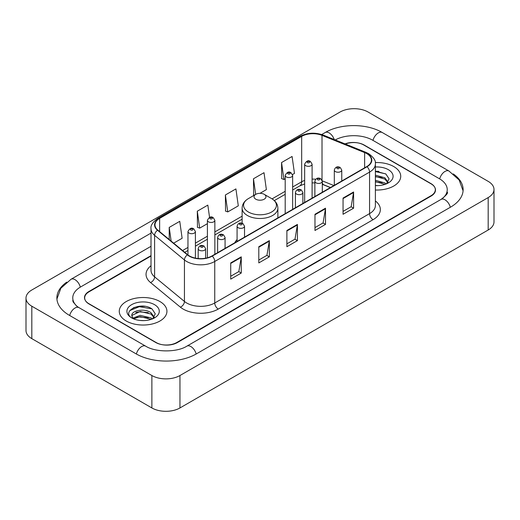 <?xml version="1.0" encoding="UTF-8"?>
<svg xmlns="http://www.w3.org/2000/svg" width="520" height="520" viewBox="0 0 520 520"><rect width="100%" height="100%" fill="white"/><g stroke="black" fill="none" stroke-linecap="round" stroke-linejoin="round"><path stroke-width="0.78" d="M237.075 239.571A26.312 15.191 0 0 0 234.722 242.814M330.414 187.564L322.757 184.47A19.858 11.466 0 0 0 322.315 184.294M151.008 256.042L89.037 291.817A14.892 8.6 0 0 0 84.676 297.901A14.892 8.6 0 0 0 89.037 303.979L155.74 342.491A14.892 8.6 0 0 0 176.8 342.491L430.963 195.754A14.892 8.6 0 0 0 435.325 189.67A14.892 8.6 0 0 0 430.963 183.593L364.26 145.08A14.892 8.6 0 0 0 345.384 144.04M442.286 198.633A26.806 15.476 0 0 0 447.239 189.67A26.806 15.476 0 0 0 439.387 178.724L372.691 140.218A26.806 15.476 0 0 0 335.257 139.945M151.008 246.311L80.613 286.956A26.806 15.476 0 0 0 72.761 297.901A26.806 15.476 0 0 0 77.714 306.865M151.879 375.525A19.858 11.466 0 0 0 179.959 375.525L488.183 197.574A19.858 11.466 0 0 0 494 189.469A19.858 11.466 0 0 0 488.183 181.363L368.121 112.047A19.858 11.466 0 0 0 340.041 112.047L31.818 289.998A19.858 11.466 0 0 0 26 298.103A19.858 11.466 0 0 0 31.818 306.209L151.879 375.525L151.879 407.953A19.858 11.466 0 0 0 179.959 407.953L488.183 230.003A19.858 11.466 0 0 0 494 221.897L494 189.469M26 298.103L26 330.531A19.858 11.466 0 0 0 31.818 338.637L151.879 407.953M66.749 282.139A42.699 24.648 0 0 0 56.875 297.901A42.699 24.648 0 0 0 69.381 315.328L136.078 353.841A42.699 24.648 0 0 0 196.463 353.841L450.619 207.103A42.699 24.648 0 0 0 463.125 189.67A42.699 24.648 0 0 0 453.251 173.908M330.369 187.59L322.712 184.496A19.858 11.466 0 0 0 322.315 184.34M145.087 306.358A19.858 11.466 0 0 0 133.465 307.736M378.885 171.373A19.858 11.466 0 0 0 375.382 171.347M393.75 166.562A23.829 13.761 0 0 0 375.278 162.565A23.829 13.761 0 0 1 393.75 166.562A23.829 13.761 0 0 1 400.731 176.293A23.829 13.761 0 0 0 393.75 166.562M159.952 301.548A23.829 13.761 0 0 0 133.978 298.565A23.829 13.761 0 0 0 119.269 311.279A23.829 13.761 0 0 0 126.249 321.009A23.829 13.761 0 0 0 152.217 323.986A23.829 13.761 0 0 0 166.933 311.279A23.829 13.761 0 0 0 159.952 301.548A23.829 13.761 0 0 0 133.978 298.565A23.829 13.761 0 0 0 119.269 311.279A23.829 13.761 0 0 0 126.249 321.009A23.829 13.761 0 0 0 152.217 323.986A23.829 13.761 0 0 0 166.933 311.279A23.829 13.761 0 0 0 159.952 301.548M366.756 153.615A15.886 9.171 180 0 1 371.41 160.102A15.886 9.171 180 0 1 366.756 166.582L211.939 255.964A15.886 9.171 180 0 1 187.694 254.742L157.852 230.139A15.886 9.171 180 0 1 154.98 224.874A15.886 9.171 180 0 1 159.633 218.387L301.672 136.383A15.886 9.171 180 0 1 322.017 135.356L364.631 152.588A15.886 9.171 180 0 1 366.756 153.615M367.036 153.452A16.283 9.399 0 0 0 364.865 152.399L322.244 135.167A16.283 9.399 0 0 0 301.392 136.22L159.354 218.231A16.283 9.399 0 0 0 157.528 230.269L187.369 254.872A16.283 9.399 0 0 0 212.225 256.126L367.036 166.744A16.283 9.399 0 0 0 367.036 153.452M230.724 262.918L230.724 279.13L241.254 273.052L241.254 256.841L230.724 262.918M230.724 276.257L238.836 271.57L241.208 257.374A3.972 2.294 -120 0 0 241.254 256.841M238.764 271.615L241.254 273.052M258.804 246.701L258.804 262.918L269.341 256.841L269.341 240.624L258.804 246.701M258.804 260.039L266.916 255.359L269.295 241.163A3.972 2.294 -120 0 0 269.341 240.624M266.844 255.398L269.341 256.841M343.057 198.061L343.057 214.279L353.594 208.195L353.594 191.984L343.057 198.061M343.057 211.4L351.169 206.713L353.548 192.517A3.972 2.294 -120 0 0 353.594 191.984M351.098 206.758L353.594 208.195M314.977 214.272L314.977 230.49L325.507 224.412L325.507 208.195L314.977 214.272M314.977 227.611L323.089 222.931L325.462 208.734A3.972 2.294 -120 0 0 325.507 208.195M323.017 222.969L325.507 224.412M286.891 230.49L286.891 246.701L297.421 240.624L297.421 224.412L286.891 230.49M286.891 243.828L295.002 239.142L297.382 224.946A3.972 2.294 -120 0 0 297.421 224.412M294.931 239.187L297.421 240.624M375.382 190.021A23.829 13.761 0 0 0 400.731 176.293A23.829 13.761 0 0 1 375.382 190.021M151.008 255.639L88.862 291.519A14.892 8.6 0 0 0 84.5 297.596A14.892 8.6 0 0 0 88.862 303.68L156.267 342.589A14.892 8.6 0 0 0 177.327 342.589L431.138 196.053A14.892 8.6 0 0 0 435.5 189.975A14.892 8.6 0 0 0 431.138 183.892L363.734 144.983A14.892 8.6 0 0 0 345 143.884M173.654 243.165L182.13 238.27L179.751 221.332L169.221 227.409L169.221 239.506M259.974 193.323L266.377 189.625L264.004 172.686L253.468 178.769L253.643 194.883M292.519 174.538L294.463 173.414L292.084 156.475L281.554 162.552L281.723 178.666M209.56 217.399L207.831 205.114L197.301 211.198L197.47 227.311M225.388 194.981L227.767 211.919L238.297 205.842L235.917 188.903L225.388 194.981L225.556 211.094M227.767 211.919L225.388 211.036M254.364 195.156L253.468 194.818M253.468 178.769L255.665 194.402M281.554 162.552L283.933 179.491L285.2 178.763M283.933 179.491L281.554 178.607M197.301 211.198L199.68 228.137L207.409 223.672M199.68 228.137L197.301 227.247M169.221 227.409L171.139 241.092M375.382 185.458L377.975 185.62M375.382 180.31L384.839 182.91L386.152 183.963M375.382 181.597L385.073 184.359M375.382 175.162L384.839 177.762L388.057 182.214M375.382 176.449L384.839 179.049L387.803 182.553M375.382 185.601A16.185 9.347 0 0 0 388.349 182.904A16.185 9.347 0 0 0 388.349 169.683A16.185 9.347 0 0 0 375.382 166.992M386.529 183.807L389.071 178.828L385.86 173.992L375.382 171.093M375.382 171.594L385.638 173.843M375.382 176.742L382.057 177.632M375.382 181.889L382.057 182.78M255.788 199.192A5.961 3.439 0 0 0 264.212 199.199A5.961 3.439 0 0 0 264.212 194.331L271.609 198.601A16.419 9.477 0 0 1 271.609 212.011A16.419 9.477 0 0 1 248.391 212.011A16.419 9.477 0 0 1 248.391 198.601C244.348 201.006 242.261 204.191 242.125 208.169A17.875 10.316 0 0 0 247.364 215.469A17.875 10.316 0 0 0 266.838 217.705A17.875 10.316 0 0 0 277.875 208.169C277.739 204.191 275.652 201.006 271.609 198.601L264.212 194.331A5.961 3.439 0 0 0 255.788 194.331A5.961 3.439 0 0 0 255.788 199.192M140.387 320.489L144.17 320.6M132.964 318.117L140.192 315.361L151.034 317.896L152.347 318.949M133.633 318.812L140.192 316.647L151.274 319.345M133.081 318.617L131.917 315.9A11.226 6.481 0 0 0 133.731 318.897M154.258 317.2L151.034 312.748C144.3 307.723 130.435 310.824 131.917 315.9L131.879 315.406M131.95 316.056L132.262 315.224L140.192 311.5L151.034 314.034L154.005 317.531M152.731 318.786L155.266 313.807L152.061 308.978C140.699 300.814 120.517 311.571 132.171 318.168L132.75 318.519M154.544 304.668A16.185 9.347 0 0 0 131.651 304.668A16.185 9.347 0 0 0 131.651 317.889A16.185 9.347 0 0 0 154.544 317.882A16.185 9.347 0 0 0 154.544 304.668M129.805 310.603L139.315 306.696L151.84 308.828M135.746 312.494L139.315 311.844L148.258 312.611M135.746 317.642L139.315 316.992L148.258 317.759M196.164 354.01A7.943 4.589 -120 0 0 186.869 346.151C177.106 352.463 155.435 352.463 145.665 346.151L78.969 307.639L76.622 306.085L73.093 301.912L72.761 300.333M136.376 354.01A7.943 4.589 -60 0 1 141.694 346.541A7.943 4.589 -60 0 1 145.665 346.151M69.68 315.503A7.943 4.589 -60 0 1 74.997 308.035A7.943 4.589 -60 0 1 78.969 307.639M56.92 299.019L60.873 288.217L71.025 279.266A7.943 4.589 60 0 1 80.314 287.131M321.704 134.537L325.189 132.529A7.943 4.589 60 0 1 334.224 139.529M325.189 132.529C340.678 123.312 366.782 123.312 382.278 132.529A7.943 4.589 120 0 0 378.307 132.919A7.943 4.589 120 0 0 372.99 140.387M463.079 190.788L459.128 179.985L448.975 171.035A7.943 4.589 120 0 0 445.003 171.431A7.943 4.589 120 0 0 439.686 178.9M450.32 207.272A7.943 4.589 -120 0 0 441.031 199.414L186.869 346.151M179.959 407.953L179.959 375.525M31.818 338.637L31.818 306.209M488.183 230.003L488.183 197.574M375.382 200.954A24.823 14.333 180 0 1 373.074 219.687L218.257 309.069A4.966 2.867 60 0 1 214.747 302.985L369.564 213.609A19.858 11.466 0 0 0 375.382 205.498L375.382 163.988A19.858 11.466 180 0 1 369.564 172.1A4.966 2.867 -120 0 0 367.036 166.744M218.257 309.069A24.823 14.333 180 0 1 183.157 309.069A24.823 14.333 180 0 1 180.375 307.158L150.534 282.548A24.823 14.333 180 0 1 151.008 265.733M186.667 302.985A19.858 11.466 0 0 0 214.747 302.985L214.747 261.476A19.858 11.466 180 0 1 184.438 259.948L154.602 235.346A19.858 11.466 180 0 1 151.008 228.768L151.008 270.276A19.858 11.466 0 0 0 154.602 276.855L184.438 301.457A19.858 11.466 0 0 0 186.667 302.985M375.382 163.988C376.044 160.888 373.763 157.43 368.537 153.608L365.924 152.347A4.966 2.327 112 0 0 364.865 152.399M365.924 152.347L323.31 135.115C315.081 132.203 307.281 132.626 299.891 136.383A4.966 2.867 60 0 1 301.392 136.22M159.354 218.231A4.966 2.867 -120 0 0 157.852 218.387C152.698 222.092 150.417 225.55 151.008 228.768M157.528 230.269A4.966 3.322 129.5 0 0 154.602 235.346L154.602 276.855A4.966 3.322 -50.5 0 1 150.534 282.548M323.31 135.115A4.966 2.327 112 0 0 322.244 135.167M187.369 254.872A4.966 3.322 129.5 0 0 184.438 259.948L184.438 301.457A4.966 3.322 -50.5 0 1 180.375 307.158M212.225 256.126A4.966 2.867 60 0 1 214.747 261.476L369.564 172.1L369.564 213.609A4.966 2.867 60 0 0 373.074 219.687M159.633 218.387L159.633 231.602M364.631 152.588L364.631 167.811M322.017 135.356L322.017 180.018M333.892 185.556L322.283 180.863M315.705 179.244A15.886 9.171 0 0 0 312.097 179.114M304.649 180.433A15.886 9.171 0 0 0 301.672 181.786L292.65 186.992M301.672 136.383L301.672 181.786A8.938 5.161 60 0 1 299.819 185.874L292.65 190.014M285.2 191.295L272.07 198.874M242.125 216.164L214.858 231.907M207.409 236.203L195.41 243.133M187.961 247.436L182.592 250.536M330.486 187.525L323.791 184.815A8.938 4.186 -68 0 1 322.315 182.962M286.891 231.004L297.382 224.946M314.977 214.792L325.462 208.734M343.057 198.575L353.548 192.517M258.804 247.221L269.295 241.163M230.724 263.432L241.208 257.374M335.406 171.594A3.725 2.151 180 0 1 334.315 170.072C335.27 167.018 337.214 166.133 340.158 167.414L341.763 170.072A3.725 2.151 180 0 1 339.463 172.055A3.725 2.151 180 0 1 335.406 171.594M338.916 167.537A1.242 0.715 0 0 0 337.162 167.537A1.242 0.715 0 0 0 337.162 168.552A1.242 0.715 0 0 0 338.916 168.552A1.242 0.715 0 0 0 338.916 167.537M315.959 182.819A3.725 2.151 180 0 1 314.867 181.298C315.815 178.243 317.766 177.359 320.71 178.646L322.315 181.298A3.725 2.151 180 0 1 320.014 183.287A3.725 2.151 180 0 1 315.959 182.819M319.469 178.763A1.242 0.715 0 0 0 317.714 178.763A1.242 0.715 0 0 0 317.714 179.777A1.242 0.715 0 0 0 319.469 179.777A1.242 0.715 0 0 0 319.469 178.763M296.511 194.051A3.725 2.151 180 0 1 295.418 192.53C296.368 189.475 298.317 188.584 301.262 189.872L302.868 192.53A3.725 2.151 180 0 1 300.567 194.513A3.725 2.151 180 0 1 296.511 194.051M300.021 189.995A1.242 0.715 0 0 0 298.266 189.995A1.242 0.715 0 0 0 298.266 191.009A1.242 0.715 0 0 0 300.021 191.009A1.242 0.715 0 0 0 300.021 189.995M238.167 227.734A3.725 2.151 180 0 1 237.075 226.213C238.024 223.158 239.974 222.274 242.918 223.555L244.524 226.213A3.725 2.151 180 0 1 242.222 228.202A3.725 2.151 180 0 1 238.167 227.734M241.677 223.678A1.242 0.715 0 0 0 239.922 223.678A1.242 0.715 0 0 0 239.922 224.692A1.242 0.715 0 0 0 241.677 224.692A1.242 0.715 0 0 0 241.677 223.678M218.719 238.959A3.725 2.151 180 0 1 217.627 237.439C218.576 234.383 220.525 233.5 223.47 234.786L225.076 237.439A3.725 2.151 180 0 1 222.775 239.428A3.725 2.151 180 0 1 218.719 238.959M222.228 234.91A1.242 0.715 0 0 0 220.474 234.91A1.242 0.715 0 0 0 220.474 235.924A1.242 0.715 0 0 0 222.228 235.924A1.242 0.715 0 0 0 222.228 234.91M199.27 250.192A3.725 2.151 180 0 1 198.178 248.671C199.128 245.615 201.078 244.732 204.022 246.012L205.628 248.671A3.725 2.151 180 0 1 203.327 250.653A3.725 2.151 180 0 1 199.27 250.192M202.781 246.136A1.242 0.715 0 0 0 201.025 246.136A1.242 0.715 0 0 0 201.025 247.15A1.242 0.715 0 0 0 202.781 247.15A1.242 0.715 0 0 0 202.781 246.136M312.097 198.139L312.097 164.171A3.725 2.151 180 0 1 309.803 166.16A3.725 2.151 180 0 1 305.74 165.691A3.725 2.151 180 0 1 304.649 164.171L304.649 202.442M307.495 162.656A1.242 0.715 0 0 0 309.25 162.656A1.242 0.715 0 0 0 309.25 161.642A1.242 0.715 0 0 0 307.495 161.642A1.242 0.715 0 0 0 307.495 162.656M292.65 209.372L292.65 175.403A3.725 2.151 180 0 1 290.349 177.385A3.725 2.151 180 0 1 286.293 176.924A3.725 2.151 180 0 1 285.2 175.403L285.2 213.668M288.048 173.881A1.242 0.715 0 0 0 289.803 173.881A1.242 0.715 0 0 0 289.803 172.868A1.242 0.715 0 0 0 288.048 172.868A1.242 0.715 0 0 0 288.048 173.881M214.858 254.28L214.858 220.317A3.725 2.151 180 0 1 212.556 222.3A3.725 2.151 180 0 1 208.5 221.832A3.725 2.151 180 0 1 207.409 220.317L207.409 257.797M210.256 218.797A1.242 0.715 0 0 0 212.011 218.797A1.242 0.715 0 0 0 212.011 217.783A1.242 0.715 0 0 0 210.256 217.783A1.242 0.715 0 0 0 210.256 218.797M195.41 258.128L195.41 231.543A3.725 2.151 180 0 1 193.108 233.532A3.725 2.151 180 0 1 189.053 233.064A3.725 2.151 180 0 1 187.961 231.543L187.961 254.956M190.808 230.022A1.242 0.715 0 0 0 192.562 230.022A1.242 0.715 0 0 0 192.562 229.008A1.242 0.715 0 0 0 190.808 229.008A1.242 0.715 0 0 0 190.808 230.022M71.025 279.266L151.008 233.09M447.239 192.101C448.344 192.907 446.277 195.344 441.031 199.414M382.278 132.529L448.975 171.035M299.891 136.383L157.852 218.387M323.791 184.815L322.315 184.281M314.867 182.936L312.097 182.884M304.649 183.937L299.819 185.874M285.2 194.317L274.333 200.59M242.125 219.186L214.858 234.93M207.409 239.226L195.41 246.155M187.961 250.458L184.75 252.311M277.875 217.9L277.875 208.169M242.125 223.21L242.125 208.169M255.788 194.331L248.391 198.601M334.315 185.315L334.315 170.072M341.763 181.012L341.763 170.072M314.867 196.541L314.867 181.298M322.315 192.244L322.315 181.298M295.418 207.772L295.418 192.53M302.868 203.469L302.868 192.53M237.075 241.456L237.075 226.213M244.524 237.159L244.524 226.213M217.627 252.681L217.627 237.439M225.076 248.385L225.076 237.439M198.178 258.538L198.178 248.671M205.628 258.2L205.628 248.671M312.097 164.171L310.492 161.519C308.334 159.959 306.384 160.843 304.649 164.171M292.65 175.403L291.044 172.744C288.886 171.184 286.936 172.068 285.2 175.403M214.858 220.317L213.252 217.659C211.094 216.099 209.144 216.983 207.409 220.317M195.41 231.543L193.804 228.885C191.646 227.325 189.696 228.215 187.961 231.543"/></g></svg>
